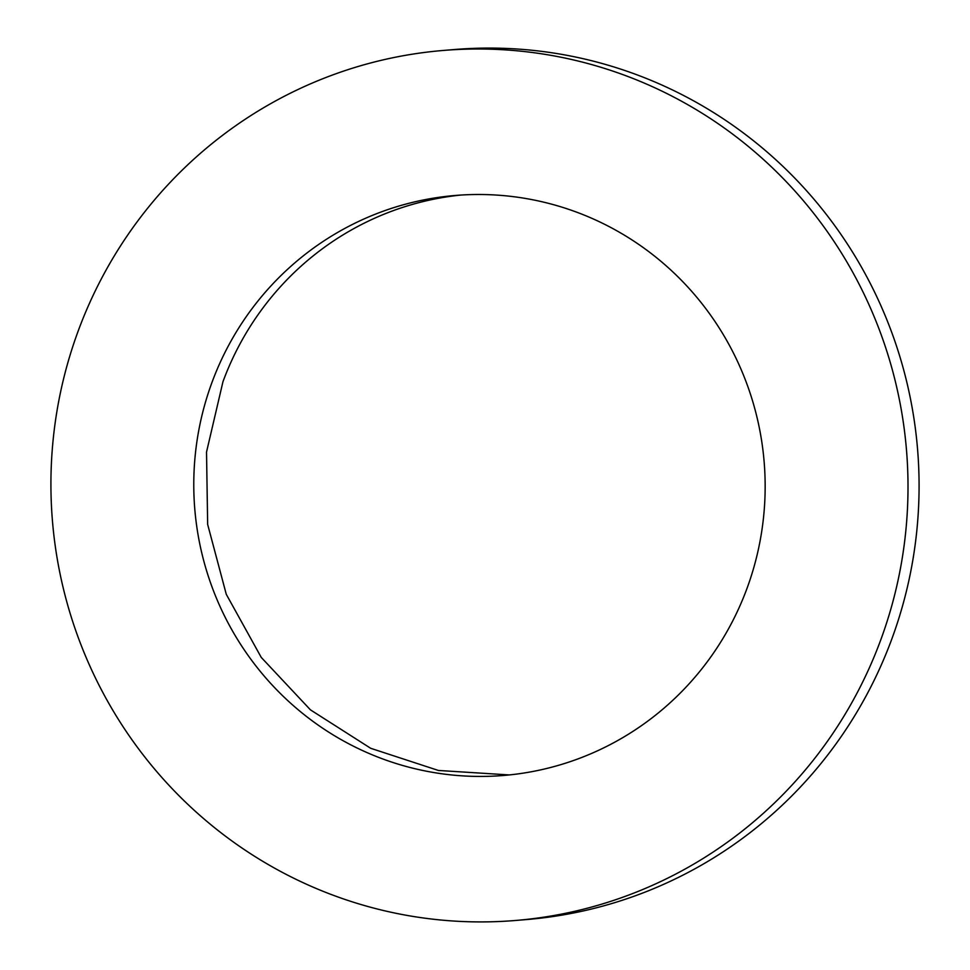 <?xml version="1.0" encoding="UTF-8"?>
<svg xmlns="http://www.w3.org/2000/svg" width="970" height="970" viewBox="0 0 970 970"><rect width="100%" height="100%" fill="white"/><g stroke="black" fill="none" stroke-linecap="round" stroke-linejoin="round"><path stroke-width="1.45" d="M460.701 195.067A291.012 285.665 85.2 0 0 222.967 381.695L206.525 452.056L207.653 524.406L226.277 594.307L261.245 657.405L310.4 709.822L370.698 748.294L438.404 770.459L509.335 774.933M747.033 588.305A291.012 285.665 85.2 0 1 503.769 775.454A291.012 285.665 85.2 0 1 211.896 382.629A291.012 285.665 -94.8 0 1 455.16 195.479A291.012 285.665 -94.8 0 1 747.033 588.305M78.109 331.207A436.512 428.485 -94.8 0 0 515.919 920.445A436.512 428.485 -94.8 0 0 880.821 639.715A436.512 428.485 -94.8 0 0 443.011 50.476A436.512 428.485 -94.8 0 0 78.109 331.207M515.919 920.445L526.989 919.524A436.512 428.485 -94.8 0 0 891.891 638.793A436.512 428.485 -94.8 0 0 454.081 49.555L443.011 50.476"/></g></svg>
